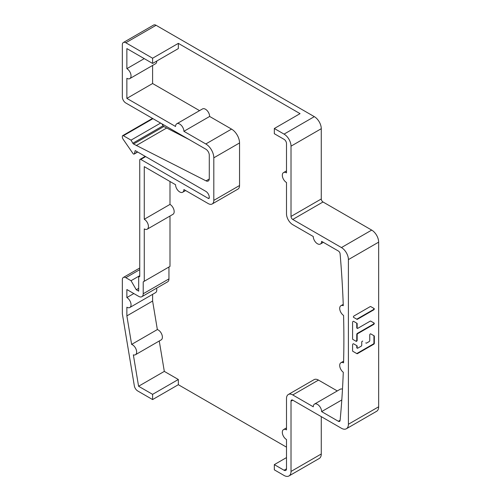 <?xml version="1.0" encoding="UTF-8"?>
<svg xmlns="http://www.w3.org/2000/svg" width="501" height="501" viewBox="0 0 501 501"><rect width="100%" height="100%" fill="white"/><g stroke="black" fill="none" stroke-linecap="round" stroke-linejoin="round"><path stroke-width="0.75" d="M126.866 48.584L152.598 63.445L152.598 58.222L125.82 42.76A4.916 2.837 -120 0 0 123.365 42.516A4.916 2.837 -120 0 0 122.344 44.771L122.344 96.975A4.916 2.837 -120 0 0 125.82 102.999L205.811 149.179A4.916 2.837 60 0 1 209.286 155.204L209.286 178.738A4.916 2.837 60 0 1 208.272 180.986A4.916 2.837 60 0 1 206.024 180.861L133.56 144.006A1.478 0.852 60 0 1 132.821 143.23L131.037 140.142L123.39 135.727A1.478 0.852 -120 0 0 122.651 135.652A1.478 0.852 -120 0 0 122.344 136.328L122.344 136.911A2.95 1.703 -120 0 0 123.177 139.309L132.99 153.519A1.227 0.708 -120 0 0 134.124 154.083A1.227 0.708 -120 0 0 134.349 153.763L135.22 150.588L205.811 191.344A4.916 2.837 60 0 1 209.286 197.369L209.286 197.77A1.478 0.852 60 0 1 208.986 198.446A1.478 0.852 60 0 1 208.247 198.371L140.781 159.424A1.478 0.852 -120 0 0 140.048 159.349A1.478 0.852 -120 0 0 139.741 160.026L139.741 276.483L138.696 277.091L138.696 291.144L136.259 289.735L131.043 280.704L125.826 277.692A4.916 2.837 -120 0 0 123.371 277.448A4.916 2.837 -120 0 0 122.35 279.696L122.35 313.833L134.331 385.839A4.916 2.837 -120 0 0 137.737 390.98L152.598 399.566L152.598 394.343L138.577 386.252L133.354 354.846A5.899 3.407 -120 0 0 135.439 354.739A5.899 3.407 -120 0 0 136.66 352.04A5.899 3.407 -120 0 0 131.619 344.412L126.872 315.893L126.872 307.207A5.899 3.407 -120 0 0 129.822 307.501A5.899 3.407 -120 0 0 131.043 304.796A5.899 3.407 -120 0 0 126.872 297.569L126.872 289.534L138.696 296.367A6.394 3.689 -120 0 0 141.896 296.68A6.394 3.689 -120 0 0 143.217 293.755L143.217 281.863L144.263 281.255L144.263 228.901A5.899 3.407 -120 0 0 147.213 229.189A5.899 3.407 -120 0 0 148.434 226.49A5.899 3.407 -120 0 0 144.263 219.263L144.263 166.651L175.557 184.719A5.899 3.407 -120 0 0 178.131 190.662A5.899 3.407 -120 0 0 182.677 192.24A5.899 3.407 -120 0 0 183.898 189.541L208.247 203.594A7.872 4.54 -120 0 0 212.18 203.982A7.872 4.54 -120 0 0 213.808 200.381L213.808 157.815A11.31 6.532 -120 0 0 205.811 143.962L183.898 131.312A5.899 3.407 -120 0 0 181.324 125.369A5.899 3.407 -120 0 0 176.778 123.791A5.899 3.407 -120 0 0 175.557 126.49L126.866 98.384L126.866 78.3A5.899 3.407 -120 0 0 129.815 78.594A5.899 3.407 -120 0 0 131.037 75.895A5.899 3.407 -120 0 0 126.866 68.662L126.866 48.584M274.323 128.5L274.323 133.717L284.061 139.341A3.444 1.985 60 0 1 286.497 143.555L286.497 172.87A5.899 3.407 -120 0 0 283.541 172.582A5.899 3.407 -120 0 0 282.32 175.281A5.899 3.407 -120 0 0 286.497 182.508L286.497 213.833A8.855 5.11 -120 0 0 292.753 224.673L313.275 236.522A5.899 3.407 -120 0 0 315.849 242.465A5.899 3.407 -120 0 0 320.396 244.043A5.899 3.407 -120 0 0 321.623 241.344L338.369 251.014A2.461 1.422 60 0 1 340.098 253.807A977.269 564.226 60 0 1 343.279 305.698A5.899 3.407 -120 0 0 340.924 305.704A5.899 3.407 -120 0 0 339.703 308.403A5.899 3.407 -120 0 0 343.573 315.442A977.269 564.226 60 0 1 343.88 339.327A977.269 564.226 60 0 1 343.573 362.856A5.899 3.407 -120 0 0 340.924 362.73A5.899 3.407 -120 0 0 339.703 365.429A5.899 3.407 -120 0 0 343.279 372.262A977.269 564.226 60 0 1 340.098 420.483A2.461 1.422 60 0 1 339.597 421.404A2.461 1.422 60 0 1 338.369 421.278L321.623 411.609A5.899 3.407 -120 0 0 319.043 405.672A5.899 3.407 -120 0 0 314.496 404.088A5.899 3.407 -120 0 0 313.275 406.793L292.753 394.945A8.855 5.11 -120 0 0 288.325 394.506A8.855 5.11 -120 0 0 286.497 398.558L286.497 429.883A5.899 3.407 -120 0 0 283.541 429.589A5.899 3.407 -120 0 0 282.32 432.294A5.899 3.407 -120 0 0 286.497 439.521L286.497 468.836A3.444 1.985 60 0 1 285.783 470.414A3.444 1.985 60 0 1 284.061 470.245L274.323 464.621L274.323 469.838L284.061 475.462A9.838 5.68 -120 0 0 288.977 475.95A9.838 5.68 -120 0 0 291.018 471.447L291.018 401.169A2.461 1.422 60 0 1 291.526 400.042A2.461 1.422 60 0 1 292.753 400.167L341.444 428.28A9.838 5.68 -120 0 0 346.36 428.762A9.838 5.68 -120 0 0 348.402 424.259L348.402 259.612A9.838 5.68 -120 0 0 341.444 247.563L292.753 219.457A2.461 1.422 60 0 1 291.018 216.445L291.018 146.167A9.838 5.68 -120 0 0 284.061 134.118L274.323 128.5L300.055 113.639L178.337 43.362L178.337 48.584L152.598 63.445M144.257 58.623L126.866 68.662M314.496 404.088L340.229 389.233A5.899 3.407 60 0 1 342.484 389.189M337.279 390.937L318.492 380.09A8.855 5.11 60 0 0 314.064 379.652L288.325 394.506M152.598 394.343L178.337 379.489L178.337 384.705L286.497 447.149M178.337 379.489L164.315 371.391L138.577 386.252M159.255 340.987L164.315 371.391M152.611 294.344L152.611 301.038L157.352 329.558A5.899 3.407 60 0 1 162.393 337.179A5.899 3.407 60 0 1 161.172 339.885L135.439 354.739M156.55 288.219A5.899 3.407 60 0 1 156.782 289.941A5.899 3.407 60 0 1 155.56 292.64L129.822 307.501M144.263 281.255L169.996 266.4L168.956 267.002L168.956 278.894A6.394 3.689 60 0 1 167.628 281.825L141.896 296.68M169.996 266.4L169.996 216.037M169.996 181.512L169.996 204.402A5.899 3.407 60 0 1 174.173 211.629A5.899 3.407 60 0 1 172.945 214.334L147.213 229.189M176.778 123.791L202.51 108.93A5.899 3.407 60 0 1 207.057 110.514A5.899 3.407 60 0 1 209.637 116.451L231.543 129.101A11.31 6.532 60 0 1 239.547 142.954L239.547 185.52A7.872 4.54 60 0 1 237.912 189.127L212.18 203.982M199.561 110.633L152.598 83.523L152.598 65.437M156.775 61.034L156.775 61.034A5.899 3.407 60 0 1 155.554 63.733L129.815 78.594M178.337 43.362L152.598 58.222M346.36 428.762L376.62 411.296A9.838 5.68 60 0 0 378.656 406.793L378.656 242.146A9.838 5.68 60 0 0 371.698 230.097L323.013 201.984A2.461 1.422 -120 0 1 321.273 198.978L321.273 128.701A9.838 5.68 60 0 0 314.315 116.652L156.08 25.294A4.916 2.837 60 0 0 153.619 25.05L123.365 42.516M321.273 416.632L321.273 453.981A9.838 5.68 60 0 1 319.237 458.484L288.977 475.95M161.992 123.879L163.075 125.764A1.478 0.852 -120 0 0 163.814 126.54L188.99 139.472M138.696 288.332L136.259 289.735M131.043 280.704L139.741 275.682M152.598 399.566L178.337 384.705M274.323 464.621L286.497 457.595M321.623 411.609L341.801 399.961M370.27 306.574L353.969 315.987A0.808 0.47 120 0 0 353.437 316.701A0.808 0.47 120 0 0 353.562 317.346L356.994 319.331A0.808 0.47 120 0 0 357.401 319.294L373.702 309.881A0.808 0.47 120 0 0 374.234 309.167A0.808 0.47 120 0 0 374.109 308.516L370.671 306.531A0.808 0.47 120 0 0 370.27 306.574M373.702 324.423A0.808 0.47 120 0 0 374.234 323.709A0.808 0.47 120 0 0 374.109 323.057L370.671 321.078A0.808 0.47 120 0 0 370.27 321.116L357.739 328.349A0.808 0.47 120 0 1 357.332 328.393A0.808 0.47 120 0 1 357.163 328.023L357.163 323.665A0.808 0.47 120 0 0 356.994 323.295L353.562 321.316A0.808 0.47 120 0 0 352.936 321.529A0.808 0.47 120 0 0 352.585 322.343L352.585 338.983A0.808 0.47 120 0 0 352.754 339.352L356.186 341.338A0.808 0.47 120 0 0 356.812 341.118A0.808 0.47 120 0 0 357.163 340.304L357.163 334.63A0.808 0.47 120 0 1 357.739 333.641L373.702 324.423L373.308 324.191A0.808 0.47 120 0 0 373.84 323.477A0.808 0.47 120 0 0 373.715 322.832L370.671 321.072M366.156 343.129L365.761 342.897A0.808 0.47 120 0 0 365.761 342.903L366.156 343.129A0.808 0.47 120 0 0 366.563 343.085L369.187 341.569A0.808 0.47 120 0 0 369.757 340.58L369.757 334.906A0.808 0.47 120 0 1 370.114 334.092A0.808 0.47 120 0 1 370.734 333.873L374.172 335.858L370.734 333.873M362.718 341.143A0.808 0.47 120 0 0 362.098 341.363A0.808 0.47 120 0 0 361.741 342.177L361.741 345.208A0.808 0.47 120 0 1 361.171 346.197L357.739 348.182A0.808 0.47 120 0 1 357.332 348.22A0.808 0.47 120 0 1 357.163 347.851L357.163 346.141A0.808 0.47 120 0 0 356.994 345.771L353.562 343.786A0.808 0.47 120 0 0 352.936 344.005A0.808 0.47 120 0 0 352.585 344.82L352.585 350.882A0.808 0.47 120 0 0 352.754 351.251L356.994 353.706A0.808 0.47 120 0 0 357.401 353.662L373.765 344.218A0.808 0.47 120 0 0 374.335 343.223L374.335 336.227A0.808 0.47 120 0 0 374.172 335.858L373.777 335.626A0.808 0.47 120 0 1 373.94 336.002L374.335 336.227M356.606 319.106A0.808 0.47 120 0 0 357.006 319.062L373.308 309.649A0.808 0.47 120 0 0 373.84 308.935A0.808 0.47 120 0 0 373.715 308.29L370.671 306.531M374.109 323.057L373.715 322.832M357.163 328.023L356.768 327.792L356.768 323.439A0.808 0.47 120 0 0 356.599 323.07L353.562 321.31M357.163 347.851L356.768 347.625L356.768 345.915A0.808 0.47 120 0 0 356.599 345.546L353.562 343.786M157.352 329.558L131.619 344.412M152.611 301.038L126.872 315.893M133.83 293.555L126.872 297.569M168.956 267.002L143.217 281.863M169.996 204.402L144.263 219.263M183.898 131.312L209.637 116.451M152.598 83.523L126.866 98.384M136.253 145.566L166.514 128.099M160.602 123.077L131.037 140.142M357.739 333.641L357.338 333.409L373.308 324.191M357.338 333.409A0.808 0.47 120 0 0 356.768 334.405L357.163 334.63M355.791 341.112A0.808 0.47 120 0 0 356.418 340.893A0.808 0.47 120 0 0 356.768 340.079L356.768 334.405M356.768 327.792A0.808 0.47 120 0 0 356.937 328.161L357.332 328.393M356.606 353.474A0.808 0.47 120 0 0 357.006 353.437L373.37 343.987A0.808 0.47 120 0 0 373.94 342.997L373.94 336.002M356.768 347.625A0.808 0.47 120 0 0 356.937 347.995L357.332 348.22M340.116 420.27L338.369 421.278M125.82 42.76L156.08 25.294M314.315 116.652L284.061 134.118M137.537 151.928L134.349 153.763M209.286 197.77L208.247 198.371M140.781 159.424L145.653 156.613M125.826 277.692L139.741 269.657M286.497 468.836L284.061 470.245M292.753 394.945L318.492 380.09M321.273 453.981L291.018 471.447M291.018 401.169L292.753 400.167M378.656 406.793L348.402 424.259M348.402 259.612L378.656 242.146M371.698 230.097L341.444 247.563M292.753 219.457L323.013 201.984M321.273 198.978L291.018 216.445M291.018 146.167L321.273 128.701M373.308 309.649L373.702 309.881M357.401 319.294L357.006 319.062M357.163 340.304L356.768 340.079M356.768 323.439L357.163 323.665M374.335 343.223L373.94 342.997M373.37 343.987L373.765 344.218M357.401 353.662L357.006 353.437M356.768 345.915L357.163 346.141M168.956 278.894L143.217 293.755M239.547 185.52L213.808 200.381M213.808 157.815L239.547 142.954M231.543 129.101L205.811 143.962M209.28 178.982L206.024 180.861M133.56 144.006L163.814 126.54M163.075 125.764L132.821 143.23M123.39 135.727L152.949 118.662M320.396 244.043L323.352 242.34M286.497 170.879L283.541 172.582M134.124 154.083L137.7 152.022M140.048 159.349L145.221 156.362M139.741 267.997L123.371 277.448M286.497 427.885L283.541 429.589M182.677 192.24L185.627 190.537M122.651 135.652L152.517 118.411M343.229 304.376L340.924 305.704M343.617 361.177L340.924 362.73"/></g></svg>
